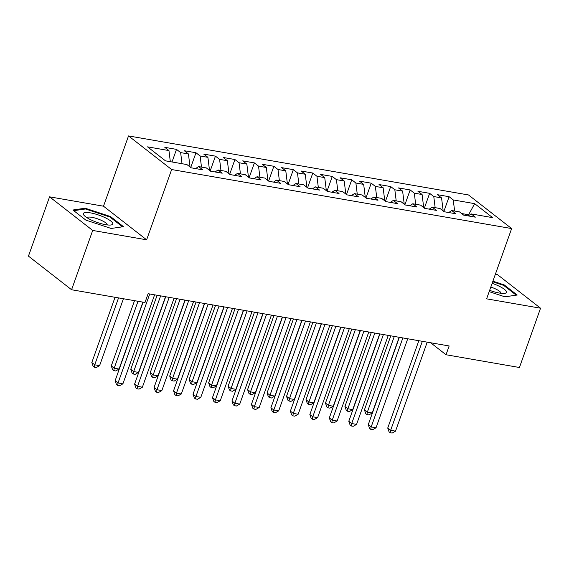 <?xml version="1.0" encoding="UTF-8"?>
<svg xmlns="http://www.w3.org/2000/svg" width="569" height="569" viewBox="0 0 569 569"><rect width="100%" height="100%" fill="white"/><g stroke="black" fill="none" stroke-linecap="round" stroke-linejoin="round"><path stroke-width="0.85" d="M49.56 196.838L92.697 230.445L146.631 239.812L103.501 206.198L49.56 196.838L28.45 256.128L71.58 289.742L144.988 302.488L148.118 293.704L449.154 345.966L446.025 354.75L519.44 367.496L540.55 308.206L497.42 274.599L495.371 274.244M103.501 206.198L128.523 135.927L468.507 194.961L511.638 228.567L171.653 169.541L128.523 135.927M468.003 215.871L474.667 203.652L453.251 199.932L449.112 196.71L437.426 194.683L441.565 197.905L433.777 196.554L429.638 193.332L417.959 191.298L422.091 194.527L414.303 193.176L410.164 189.946L398.485 187.919L402.624 191.141L394.836 189.79L390.697 186.568L379.011 184.541L383.15 187.763L375.362 186.412L371.223 183.19L359.537 181.155L363.676 184.384L355.888 183.033L351.749 179.804L340.07 177.777L344.209 180.999L336.414 179.648L332.282 176.426L320.596 174.399L324.735 177.62L316.947 176.269L312.808 173.047L301.122 171.013L305.261 174.242L297.473 172.891L293.334 169.662L281.655 167.635L285.787 170.856L277.999 169.505L273.86 166.283L262.181 164.256L266.32 167.478L258.532 166.127L254.393 162.905L242.707 160.871L246.846 164.1L239.058 162.748L234.919 159.519L223.233 157.492L227.372 160.714L219.584 159.363L215.445 156.141L203.766 154.114L207.905 157.336L200.11 155.984L195.978 152.755L184.292 150.728L188.431 153.957L180.643 152.606L176.504 149.377L164.818 147.35L168.957 150.572L170.33 161.681M474.667 203.652L492.619 217.643L471.203 213.923L468.202 215.907M168.957 150.572L147.542 146.852L165.494 160.842L186.909 164.562L191.049 167.791L202.735 169.818L198.595 166.589L206.383 167.94L210.523 171.169L222.202 173.196L218.062 169.975L225.85 171.326L229.99 174.548L241.676 176.575L237.536 173.353L245.324 174.704L249.464 177.933L261.15 179.96L257.01 176.731L264.798 178.083L268.938 181.312L280.617 183.339L276.484 180.117L284.272 181.468L288.405 184.69L300.091 186.717L295.951 183.495L303.739 184.847L307.879 188.076L319.565 190.103L315.425 186.874L323.213 188.232L327.353 191.454L339.039 193.481L334.899 190.259L342.687 191.611L346.827 194.833L358.506 196.86L354.366 193.638L362.154 194.989L366.294 198.218L377.98 200.245L373.84 197.016L381.628 198.375L385.768 201.597L397.454 203.624L393.314 200.402L401.102 201.753L405.242 204.975L416.921 207.002L412.788 203.78L420.576 205.132L424.709 208.361L436.395 210.388L432.255 207.159L440.043 208.517L444.183 211.739L455.869 213.766L451.729 210.544L459.517 211.896L463.657 215.118L475.343 217.152L471.203 213.923M189.804 166.817L189.968 166.376L189.022 166.212M180.643 152.606L182.016 163.716M188.431 153.957L189.968 166.376M209.278 170.202L209.435 169.754L208.496 169.59M200.11 155.984L201.49 167.094M207.905 157.336L209.435 169.754M198.595 166.589L195.594 168.573M228.752 173.581L228.909 173.132L227.963 172.969M219.584 159.363L220.957 170.472M227.372 160.714L228.909 173.132M218.062 169.975L215.061 171.959M248.219 176.959L248.383 176.518L247.437 176.354M239.058 162.748L240.431 173.858M246.846 164.1L248.383 176.518M237.536 173.353L234.535 175.337M267.693 180.345L267.85 179.896L266.911 179.733M258.532 166.127L259.905 177.236M266.32 167.478L267.85 179.896M257.01 176.731L254.009 178.716M287.167 183.723L287.324 183.275L286.385 183.111M277.999 169.505L279.372 180.615M285.787 170.856L287.324 183.275M276.484 180.117L273.476 182.101M306.641 187.101L306.798 186.66L305.852 186.497M297.473 172.891L298.846 184M305.261 174.242L306.798 186.66M295.951 183.495L292.95 185.48M326.108 190.487L326.272 190.039L325.326 189.875M316.947 176.269L318.32 187.379M324.735 177.62L326.272 190.039M315.425 186.874L312.424 188.858M345.582 193.865L345.739 193.417L344.8 193.254M336.414 179.648L337.794 190.757M344.209 180.999L345.739 193.417M334.899 190.259L331.898 192.244M365.056 197.244L365.213 196.803L364.267 196.639M355.888 183.033L357.261 194.143M363.676 184.384L365.213 196.803M354.366 193.638L351.365 195.622M384.523 200.629L384.687 200.181L383.741 200.018M375.362 186.412L376.735 197.521M383.15 187.763L384.687 200.181M373.84 197.016L370.839 199.001M403.997 204.008L404.154 203.56L403.215 203.396M394.836 189.79L396.209 200.9M402.624 191.141L404.154 203.56M393.314 200.402L390.313 202.386M423.471 207.393L423.628 206.945L422.689 206.782M414.303 193.176L415.676 204.285M422.091 194.527L423.628 206.945M412.788 203.78L409.78 205.765M442.945 210.772L443.102 210.324L442.156 210.16M433.777 196.554L435.15 207.664M441.565 197.905L443.102 210.324M432.255 207.159L429.254 209.15M469.141 215.288L468.415 214.719L461.63 213.539M453.251 199.932L454.624 211.042M451.729 210.544L448.728 212.529M92.697 230.445L71.58 289.742M511.638 228.567L486.616 298.839L540.55 308.206M146.631 239.812L171.653 169.541M430.626 342.751L446.025 354.75M489.176 291.648L504.909 296.826L517.207 295.027L504.212 284.905L492.903 281.178M123.48 226.661L110.493 216.54L85.208 208.218L72.91 210.018L85.898 220.139L111.183 228.461L123.48 226.661M449.112 196.71L443.848 211.483M429.638 193.332L424.382 208.098M410.164 189.946L404.908 204.719M390.697 186.568L385.433 201.341M371.223 183.19L365.967 197.955M351.749 179.804L346.493 194.577M332.282 176.426L327.019 191.191M312.808 173.047L307.545 187.813M293.334 169.662L288.078 184.434M273.86 166.283L268.604 181.049M254.393 162.905L249.13 177.67M234.919 159.519L229.663 174.292M215.445 156.141L210.189 170.906M195.978 152.755L190.715 167.528M176.504 149.377L172.016 161.98M503.956 285.617L504.212 284.905M110.237 217.258L110.493 216.54M84.909 209.051L85.208 208.218M418.834 340.703L387.738 428.037L390.647 430.306L422.34 341.315M395.519 431.153L392.169 433.073L390.22 432.732L390.647 430.306L395.519 431.153L427.205 342.161M390.22 432.732L389.054 431.821L387.738 428.037M390.782 335.831L364.423 409.865L367.339 412.141L372.204 412.98L399.161 337.289M394.289 336.443L367.339 412.141L366.905 414.566L365.739 413.656L364.423 409.865M372.204 412.98L368.854 414.901L366.905 414.566M399.36 337.325L368.264 424.652L371.18 426.928L402.866 337.929M376.045 427.767L372.695 429.687L370.746 429.353L371.18 426.928L376.045 427.767L407.738 338.775M370.746 429.353L369.58 428.443L368.264 424.652M379.886 333.939L348.79 421.273L351.706 423.542L383.392 334.551M356.571 424.389L353.221 426.309L351.272 425.975L351.706 423.542L356.571 424.389L388.264 335.397M351.272 425.975L350.113 425.064L348.79 421.273M371.315 332.452L344.949 406.486L347.865 408.755L352.73 409.602L379.687 333.903M374.815 333.064L347.865 408.755L347.431 411.188L346.265 410.277L344.949 406.486M352.73 409.602L349.38 411.522L347.431 411.188M351.841 329.074L325.475 403.108L328.391 405.377L333.263 406.223L360.213 330.525M355.348 329.679L328.391 405.377L327.964 407.802L326.798 406.899L325.475 403.108M333.263 406.223L329.906 408.144L327.964 407.802M489.646 290.332A15.605 3.72 19.6 0 0 504.532 293.369A15.605 3.72 19.6 0 0 498.935 286.093A15.605 3.72 19.6 0 0 492.135 283.326M500.912 293.277A10.683 2.546 19.6 0 0 495.748 289.024A10.683 2.546 19.6 0 0 490.812 287.039M492.69 281.783L503.679 285.396L516.218 295.169M90.862 219.826A15.605 3.72 19.6 0 0 110.806 225.011A15.605 3.72 19.6 0 0 105.208 217.728A15.605 3.72 19.6 0 0 88.437 212.593A15.605 3.72 19.6 0 0 84.205 215.537A15.605 3.72 19.6 0 0 90.862 219.826M107.192 224.919A10.683 2.546 19.6 0 0 102.022 220.658A10.683 2.546 19.6 0 0 87.064 217.756M73.764 210.679L85.45 208.972L109.952 217.038L122.491 226.811M360.419 330.561L329.323 417.895L332.232 420.164L363.925 331.172M337.104 421.01L333.754 422.931L331.805 422.589L332.232 420.164L337.104 421.01L368.79 332.012M331.805 422.589L330.639 421.679L329.323 417.895M340.945 327.182L309.849 414.509L312.765 416.785L344.451 327.787M317.63 417.625L314.28 419.545L312.331 419.211L312.765 416.785L317.63 417.625L349.316 328.633M312.331 419.211L311.165 418.3L309.849 414.509M332.367 325.688L306.008 399.723L308.917 401.999L313.789 402.838L340.739 327.147M335.874 326.3L308.917 401.999L308.49 404.424L307.324 403.513L306.008 399.723M313.789 402.838L310.439 404.758L308.49 404.424M312.893 322.31L286.534 396.344L289.45 398.613L294.315 399.459L321.272 323.761M316.4 322.922L289.45 398.613L289.016 401.045L287.85 400.135L286.534 396.344M294.315 399.459L290.965 401.38L289.016 401.045M321.471 323.797L290.375 411.131L293.291 413.4L324.977 324.408M298.156 414.246L294.806 416.167L292.857 415.825L293.291 413.4L298.156 414.246L329.849 325.255M292.857 415.825L291.691 414.922L290.375 411.131M293.426 318.932L267.06 392.966L269.976 395.235L274.841 396.081L301.798 320.383M296.933 319.536L269.976 395.235L269.542 397.66L268.383 396.749L267.06 392.966M274.841 396.081L271.491 398.001L269.542 397.66M302.004 320.418L270.901 407.753L273.817 410.021L305.51 321.03M278.689 410.868L275.332 412.788L273.39 412.447L273.817 410.021L278.689 410.868L310.375 321.869M273.39 412.447L272.224 411.536L270.901 407.753M273.952 315.546L247.586 389.58L250.502 391.856L255.374 392.695L282.324 317.004M277.459 316.158L250.502 391.856L250.076 394.281L248.909 393.371L247.586 389.58M255.374 392.695L252.017 394.616L250.076 394.281M282.53 317.04L251.434 404.367L254.343 406.643L286.036 317.644M259.215 407.482L255.865 409.403L253.916 409.068L254.343 406.643L259.215 407.482L290.901 318.491M253.916 409.068L252.75 408.158L251.434 404.367M254.478 312.168L228.119 386.202L231.035 388.471L235.9 389.317L262.857 313.619M257.985 312.779L231.035 388.471L230.601 390.903L229.435 389.993L228.119 386.202M235.9 389.317L232.55 391.237L230.601 390.903M263.056 313.654L231.96 400.989L234.876 403.257L266.562 314.266M239.741 404.104L236.391 406.024L234.442 405.683L234.876 403.257L239.741 404.104L271.434 315.112M234.442 405.683L233.276 404.779L231.96 400.989M235.011 308.789L208.645 382.823L211.561 385.092L216.426 385.938L243.383 310.24M238.511 309.394L211.561 385.092L211.127 387.517L209.961 386.607L208.645 382.823M216.426 385.938L213.076 387.859L211.127 387.517M243.582 310.276L212.486 397.61L215.402 399.879L247.088 310.887M220.267 400.725L216.917 402.646L214.968 402.304L215.402 399.879L220.267 400.725L251.96 311.727M214.968 402.304L213.809 401.394L212.486 397.61M215.537 305.404L189.171 379.438L192.087 381.714L196.959 382.553L223.909 306.862M219.044 306.015L192.087 381.714L191.661 384.139L190.494 383.229L189.171 379.438M196.959 382.553L193.602 384.473L191.661 384.139M224.115 306.897L193.019 394.225L195.928 396.501L227.621 307.502M200.8 397.34L197.45 399.26L195.501 398.926L195.928 396.501L200.8 397.34L232.486 308.348M195.501 398.926L194.335 398.016L193.019 394.225M196.063 302.025L169.704 376.059L172.613 378.328L177.485 379.174L204.435 303.476M199.57 302.637L172.613 378.328L172.187 380.753L171.02 379.85L169.704 376.059M177.485 379.174L174.135 381.095L172.187 380.753M204.641 303.512L173.545 390.846L176.461 393.115L208.147 304.123M181.326 393.961L177.976 395.882L176.027 395.54L176.461 393.115L181.326 393.961L213.012 304.97M176.027 395.54L174.861 394.637L173.545 390.846M176.589 298.647L150.23 372.681L153.146 374.95L158.011 375.796L184.968 300.098M180.096 299.251L153.146 374.95L152.712 377.375L151.546 376.465L150.23 372.681M158.011 375.796L154.661 377.716L152.712 377.375M185.167 300.133L154.071 387.468L156.987 389.737L188.673 300.745M161.852 390.583L158.502 392.503L156.553 392.162L156.987 389.737L161.852 390.583L193.545 301.584M156.553 392.162L155.387 391.252L154.071 387.468M157.122 295.261L130.756 369.295L133.672 371.571L138.537 372.411L165.494 296.719M160.629 295.873L133.672 371.571L133.238 373.997L132.079 373.086L130.756 369.295M138.537 372.411L135.187 374.331L133.238 373.997M165.7 296.755L134.597 384.082L137.513 386.358L169.206 297.359M142.385 387.197L139.028 389.118L137.086 388.783L137.513 386.358L142.385 387.197L174.071 298.206M137.086 388.783L135.92 387.873L134.597 384.082M134.519 300.667L111.282 365.917L114.198 368.186L119.07 369.032L142.897 302.118M138.025 301.278L114.198 368.186L113.772 370.611L112.605 369.708L111.282 365.917M119.07 369.032L115.713 370.952L113.772 370.611M143.096 302.153L115.13 380.704L118.039 382.973L149.732 293.981M122.911 383.819L119.561 385.739L117.612 385.398L118.039 382.973L122.911 383.819L154.597 294.827M117.612 385.398L116.446 384.495L115.13 380.704M115.045 297.288L91.815 362.538L94.731 364.807L99.596 365.654L123.423 298.739M118.551 297.893L94.731 364.807L94.298 367.233L93.131 366.322L91.815 362.538M99.596 365.654L96.246 367.574L94.298 367.233"/></g></svg>
